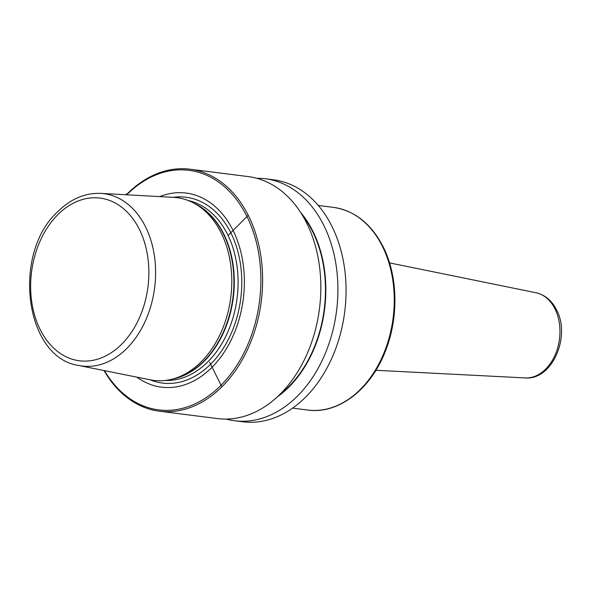 <?xml version="1.0" encoding="UTF-8"?>
<svg xmlns="http://www.w3.org/2000/svg" width="591" height="591" viewBox="0 0 591 591"><rect width="100%" height="100%" fill="white"/><g stroke="black" fill="none" stroke-linecap="round" stroke-linejoin="round"><path stroke-width="0.89" d="M126.311 194.779A121.96 87.283 97.2 0 1 126.976 194.107A121.96 87.283 -82.8 0 1 190.021 169.218A121.96 87.283 -82.8 0 1 260.89 256.184A121.96 87.283 -82.8 0 1 222.386 386.315A121.96 87.283 97.2 0 1 159.341 411.203A121.96 87.283 97.2 0 1 104.023 370.55M190.021 169.218L248.242 176.598A121.96 87.283 97.2 0 1 319.103 263.564A121.96 87.283 97.2 0 1 280.607 393.695A121.96 87.283 97.2 0 1 217.562 418.583L159.341 411.203M256.701 178.275A121.96 87.283 97.2 0 1 265.315 178.763L273.47 179.797A121.96 87.283 97.2 0 1 344.331 266.763A121.96 87.283 97.2 0 1 305.835 396.893A121.96 87.283 97.2 0 1 242.783 421.782L234.634 420.748A121.96 87.283 97.2 0 1 226.168 419.078M265.315 178.763A121.96 87.283 97.2 0 1 336.183 265.728A121.96 87.283 97.2 0 1 297.679 395.859A121.96 87.283 97.2 0 1 234.634 420.748M104.467 370.638A120.741 86.412 97.2 0 0 221.064 385.243A120.741 86.412 -82.8 0 0 247.023 216.631A120.741 86.412 -82.8 0 0 126.762 194.801M159.762 196.604A97.833 70.019 -82.8 0 1 239.156 245.797A97.833 70.019 -82.8 0 1 212.103 367.196A97.833 70.019 97.2 0 1 136.868 377.132M201.413 361.611A92.1 65.919 97.2 0 1 172.203 379.163A92.1 65.919 97.2 0 1 150.461 379.858L78.891 365.511A86.87 62.166 97.2 0 0 126.947 348.298A86.87 62.166 -82.8 0 0 154.029 253.487A86.87 62.166 -82.8 0 0 100.714 193.383L173.599 197.357A92.1 65.919 -82.8 0 1 194.483 203.452A92.1 65.919 -82.8 0 1 231.679 275.79A92.1 65.919 -82.8 0 1 201.413 361.611M277.223 396.953A111.182 79.571 97.2 0 0 289.154 386.817A111.182 79.571 -82.8 0 0 300.62 212.435M228.089 235.521L247.718 215.781M126.127 193.996L126.526 194.794M209.709 362.372L221.544 386.211M173.148 197.328A93.659 67.034 -82.8 0 1 238.867 255.578A93.659 67.034 -82.8 0 1 210.876 363.96A93.659 67.034 97.2 0 1 150.018 379.769M165.399 380.449A90.881 65.047 97.2 0 0 208.121 361.559A90.881 65.047 -82.8 0 0 237.198 267.457A90.881 65.047 -82.8 0 0 188.219 200.512M194.882 203.673A90.881 65.047 -82.8 0 1 234.073 274.453A90.881 65.047 -82.8 0 1 204.316 361.079A90.881 65.047 97.2 0 1 172.646 379.053M172.203 379.163L175.054 378.425A90.962 65.106 97.2 0 0 203.91 361.086A90.962 65.106 -82.8 0 0 233.8 276.329A90.962 65.106 -82.8 0 0 197.062 204.878L194.483 203.452M121.827 344.051A81.994 58.679 97.2 0 1 40.092 329.409A81.994 58.679 97.2 0 1 57.682 214.829A81.994 58.679 -82.8 0 1 139.424 229.478A81.994 58.679 -82.8 0 1 121.827 344.051M279.757 394.544A110.68 79.209 97.2 0 0 288.955 386.425A110.68 79.209 -82.8 0 0 302.466 215.397M307.756 410.043A102.14 73.099 -82.8 0 0 381.956 357.629A102.14 73.099 -82.8 0 0 382.48 246.469A102.14 73.099 97.2 0 0 333.457 207.382C354.74 210.64 371.318 223.804 383.182 246.875C397.854 275.783 398.822 317.094 385.694 350.374C371.214 389.129 338.495 414.505 307.756 410.043L292.597 408.122M536.007 292.752C544.998 294.857 551.846 300.575 556.559 309.906C571.002 336.294 552.282 380.441 525.207 377.922A42.988 30.769 -82.8 0 0 555.237 354.703A42.988 30.769 -82.8 0 0 555.008 308.938A42.988 30.769 97.2 0 0 536.007 292.752L389.521 262.892M100.714 193.383C84.941 192.821 70.573 198.968 57.6 211.822C11.665 253.761 24.696 357.969 78.891 365.511M318.29 205.461L333.457 207.382M525.207 377.922L375.906 370.284"/></g></svg>
